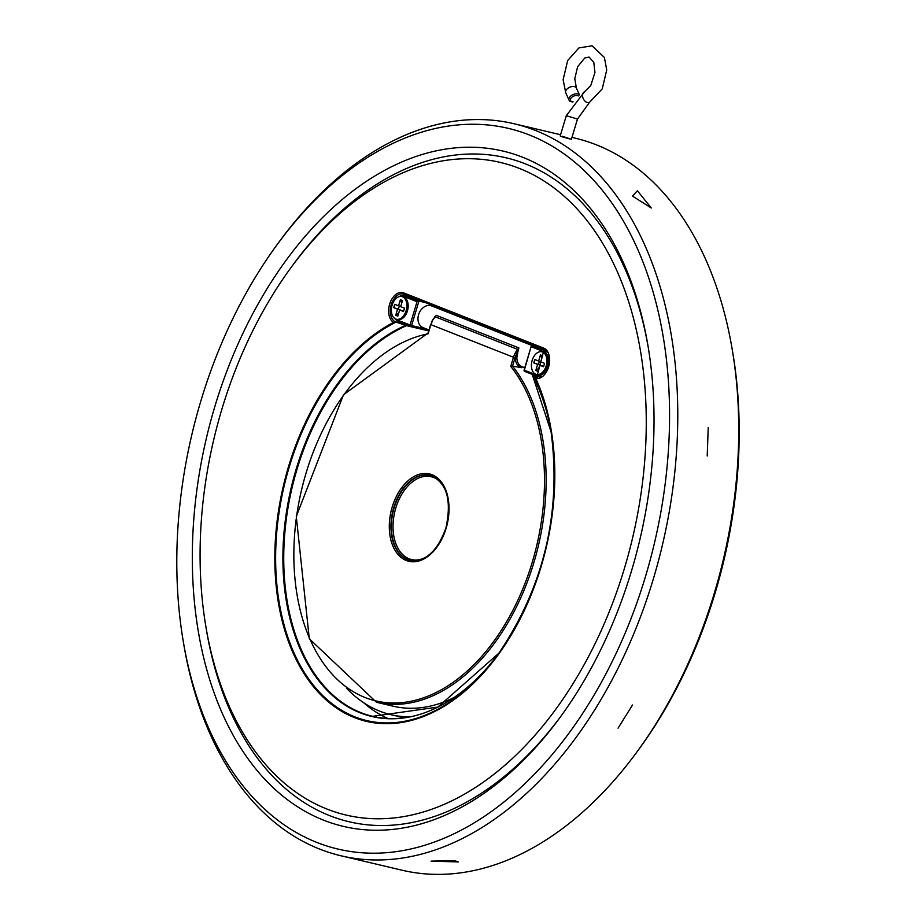 <?xml version="1.0" encoding="UTF-8"?>
<svg xmlns="http://www.w3.org/2000/svg" width="916" height="916" viewBox="0 0 916 916"><rect width="100%" height="100%" fill="white"/><g stroke="black" fill="none" stroke-linecap="round" stroke-linejoin="round"><path stroke-width="1.37" d="M432.409 320.348L436.268 315.333L518.903 347.92L517.666 349.408L518.353 349.557L518.903 347.92L515.284 357.034A12.824 9.801 111.5 0 0 521.845 367.74A1.168 0.744 103.3 0 1 522.624 366.881M524.776 367.728L521.948 366.606A11.668 8.908 -68.5 0 1 516.91 357.171L518.353 349.557M516.91 357.171L515.284 357.034A16.328 12.469 -68.5 0 0 515.055 357.744L513.487 357.263L510.75 366.4L512.548 366.114L515.055 357.744M510.75 366.4A188.352 120.843 103.3 0 1 476.721 661.821A188.352 120.843 103.3 0 1 296.418 590.728A188.352 120.843 103.3 0 1 428.115 333.813L430.852 324.676A17.496 13.362 -68.5 0 1 432.65 320.348A17.496 13.362 -68.5 0 1 435.031 316.822L431.837 321.356M428.986 329.955L423.009 327.596A11.668 8.908 -68.5 0 1 418.578 314.692A11.668 8.908 -68.5 0 1 431.562 305.898L532.7 345.779M428.012 333.195L430.6 324.539L513.487 357.263A17.496 13.362 111.5 0 1 515.284 352.923A17.496 13.362 111.5 0 1 517.666 349.408L434.711 316.581M417.032 301.685L418.944 301.055L405.135 295.605A1.168 0.893 111.5 0 0 403.922 296.521L417.032 301.685L410.013 325.088A1.168 0.893 111.5 0 0 410.46 326.371L410.46 326.371A1.168 0.893 111.5 0 0 410.551 326.405A1.168 0.744 -76.7 0 0 410.62 326.428L410.62 326.428A1.168 0.744 -76.7 0 0 411.582 325.569L396.903 319.913A12.24 7.855 103.3 0 1 395.048 318.699M425.471 302.601L418.944 301.055L411.582 325.569L427.234 329.268M401.792 296.555L403.097 296.864A11.668 7.477 103.3 0 1 407.7 309.94A11.668 7.477 103.3 0 1 397.739 319.57L396.433 319.26A11.668 7.477 -76.7 0 0 406.395 309.631A11.668 7.477 -76.7 0 0 401.792 296.555A11.668 7.477 -76.7 0 0 392.105 305.142A11.668 7.477 -76.7 0 0 396.433 319.26M537.326 376.396L524.868 371.484A1.168 0.893 -68.5 0 1 524.33 370.167L524.364 370.064M531.326 345.916L524.089 370.03A1.168 1.168 0 0 0 524.776 371.449L538.264 376.705A13.408 8.599 -76.7 0 1 537.497 376.465A1.168 0.893 -68.5 0 1 536.971 375.148L524.33 370.167L531.326 345.916L538.39 347.118M541.848 351.79L543.154 352.099A11.668 7.477 103.3 0 1 547.757 365.163A11.668 7.477 103.3 0 1 537.795 374.793L536.49 374.484A11.668 7.477 -76.7 0 0 546.451 364.854A11.668 7.477 -76.7 0 0 541.848 351.79A11.668 7.477 -76.7 0 0 532.162 360.377A11.668 7.477 -76.7 0 0 536.49 374.484M428.115 333.813L428.505 332.977L428.115 333.813M419.345 714.549A204.096 130.942 103.3 0 1 372.594 716.323A204.096 130.942 103.3 0 1 284.853 532.528A204.096 130.942 103.3 0 1 406.555 325.672L395.804 322.043A14.576 9.355 103.3 0 1 391.04 305.314A14.576 9.355 103.3 0 1 403.338 293.921A14.576 9.355 103.3 0 1 403.99 294.128M544.219 349.408A1.168 0.893 -68.5 0 1 544.127 349.385L536.684 377.529A14.576 9.355 103.3 0 1 535.86 377.266L532.803 375.457L540.257 377.22M532.551 375.434L551.192 432.226A204.44 131.16 -76.7 0 0 532.585 375.468L532.803 375.457M406.555 325.672L428.699 330.905M387.949 718.487A204.096 130.942 103.3 0 1 363.721 702.767M544.035 349.34L404.162 294.185A1.168 0.893 -68.5 0 1 403.624 292.868A15.744 10.099 -76.7 0 0 389.941 303.299A15.744 10.099 -76.7 0 0 393.514 322.409L396.514 322.386M534.406 376.751L535.803 378.514A15.744 10.099 -76.7 0 0 548.879 365.965A15.744 10.099 -76.7 0 0 543.68 348.091L403.624 292.868M221.844 409.349A335.302 215.111 -76.7 0 0 205.814 626.223A335.302 215.111 -76.7 0 0 502.621 767.207A335.302 215.111 -76.7 0 0 618.861 275.269A335.302 215.111 -76.7 0 0 290.349 268.491A335.302 215.111 -76.7 0 0 221.844 409.349M521.845 367.74L512.548 366.114A189.52 121.588 -76.7 0 1 524.948 588.015A189.52 121.588 -76.7 0 1 376.453 702.263L309.299 638.784L296.292 516.452L343.5 394.773L428.07 333.012M541.814 358.248L540.463 354.927L542.558 355.751L540.726 361.877L544.573 363.4L543.566 366.744L539.719 365.221L537.875 371.346L535.78 370.522L538.814 368.232M539.719 365.221L543.68 366.366M535.78 370.522L537.623 364.396L540.234 365.015L533.765 362.873L534.772 359.53L538.619 361.053L540.463 354.927M538.482 364.316L539.409 361.236M537.623 364.396L533.765 362.873M538.619 361.053L540.818 361.568M401.758 303.024L400.395 299.692L402.502 300.528L400.658 306.654L404.517 308.165L403.509 311.509L399.662 309.997L397.819 316.123L395.723 315.299L398.758 313.009M399.662 309.997L403.624 311.142M395.723 315.299L397.555 309.161L400.166 309.78L393.708 307.65L394.716 304.307L398.563 305.818L400.395 299.692M398.563 305.818L400.761 306.345M398.426 309.093L399.342 306.013M397.555 309.161L393.708 307.65M529.311 134.95A370.282 237.565 103.3 0 1 577.389 721.304A370.282 237.565 103.3 0 1 183.131 640.582A370.282 237.565 103.3 0 1 276.495 245.499A370.282 237.565 103.3 0 1 529.311 134.95M183.131 640.582L183.704 643.994A376.121 241.297 -76.7 0 0 319.718 849.109A376.121 241.297 -76.7 0 0 341.027 855.796A376.121 241.297 -76.7 0 0 658.112 562.115A376.121 241.297 -76.7 0 0 535.333 130.416A376.121 241.297 -76.7 0 0 514.025 123.729A376.121 241.297 -76.7 0 0 278.533 242.706L276.495 245.499M637.467 751.223L639.505 748.418A370.282 237.565 -76.7 0 0 732.869 353.347L732.296 349.923A376.121 241.297 103.3 0 1 637.467 751.223A376.121 241.297 103.3 0 1 401.975 870.2L341.027 855.796M571.962 137.411L574.973 138.121A376.121 241.297 103.3 0 1 596.282 144.808A376.121 241.297 103.3 0 1 732.296 349.923M562.298 136.278C573.599 139.93 573.324 140.034 561.462 136.587L560.226 135.957M632.498 705.011L618.048 728.163L632.498 705.011M454.542 860.616L458.309 861.945L431.115 861.132L454.542 860.616M637.387 190.734L651.299 208.001L632.567 196.127L637.387 190.734M708.228 427.543L707.209 455.985L708.228 427.543M214.836 406.578A346.958 222.599 103.3 0 1 448.302 148.701A346.958 222.599 103.3 0 1 648.093 346.454A346.958 222.599 103.3 0 1 560.626 716.644A346.958 222.599 103.3 0 1 276.369 790.588A346.958 222.599 103.3 0 1 214.836 406.578M290.349 268.491L292.387 265.686A341.13 218.855 103.3 0 1 648.379 348.172M561.645 715.224A341.13 218.855 103.3 0 1 206.386 629.647L205.814 626.223M504.098 334.5A198.268 127.198 103.3 0 1 508.827 336.367M404.059 717.766A198.268 127.198 103.3 0 1 404.048 717.766L390.983 714.686A198.268 127.198 -76.7 0 0 409.475 716.885M450.477 312.459L450.237 313.261M346.569 688.26A198.268 127.198 -76.7 0 0 390.983 714.686M532.425 374.472A189.52 121.588 103.3 0 1 533.181 375.549M454.073 697.5A189.52 121.588 103.3 0 1 392.998 706.167L376.453 702.263M516.246 353.404L517.322 353.587M573.061 101.791A4.66 2.748 -24.1 0 1 571.275 97.817A4.66 2.748 -24.1 0 1 578.317 95.962M569.054 100.165L565.745 92.779A5.828 3.424 155.9 0 1 566.706 89.367A5.828 3.424 155.9 0 1 574.424 86.596A5.828 3.424 155.9 0 1 576.382 88.016L579.507 94.966A5.828 3.424 155.9 0 0 570.015 96.752A5.828 3.424 155.9 0 0 569.054 100.165L569.889 101.241L572.844 102.088M446.126 528.246A44.895 28.808 -76.7 0 0 416.837 475.152A44.895 28.808 -76.7 0 0 394.544 549.451A44.895 28.808 -76.7 0 0 446.126 528.246M409.979 560.386A43.739 28.064 103.3 0 1 393.777 507.464A43.739 28.064 103.3 0 1 430.096 475.267C446.722 482.217 451.989 499.838 445.886 528.12C437.333 551.398 425.356 562.149 409.979 560.386M430.314 475.312A43.739 28.064 -76.7 0 0 394.212 507.567A43.739 28.064 -76.7 0 0 410.196 560.432M424.532 557.97A42.571 27.308 103.3 0 1 394.773 511.849A42.571 27.308 103.3 0 1 442.027 483.934M410.689 326.44L428.757 330.71L410.62 326.428A1.168 1.168 0 0 1 410.46 326.371L397.349 321.207A1.168 0.893 -68.5 0 1 396.903 319.913M410.368 326.336L397.441 321.241A1.168 0.893 -68.5 0 1 397.349 321.207L393.17 316.913M400.315 296.44A12.24 7.855 103.3 0 1 403.922 296.521M411.662 297.15L405.135 295.605A13.408 8.599 -76.7 0 0 404.368 295.376L401.803 295.296L397.83 297.196M547.47 352.42A13.408 8.599 -76.7 0 0 545.192 350.839A1.168 0.893 111.5 0 0 543.99 351.744A12.24 7.855 103.3 0 1 547.825 366.343A12.24 7.855 103.3 0 1 536.971 375.148M540.326 377.186L538.264 376.705A13.408 8.599 -76.7 0 0 541.803 376.43M531.349 346.763L543.99 351.744M546.554 351.16L531.852 345.584M433.531 318.39L430.886 324.573M405.536 325.375A204.44 131.16 -76.7 0 0 291.803 625.548A204.44 131.16 -76.7 0 0 499.002 653.074L437.859 707.072L372.594 716.323M535.86 377.266L537.497 377.655M403.338 293.921L544.127 349.385A1.168 0.893 -68.5 0 1 543.68 348.091M393.514 322.409A210.405 134.996 -76.7 0 0 280.181 612.232A210.405 134.996 -76.7 0 0 469.656 686.954A210.405 134.996 -76.7 0 0 535.803 378.514M534.726 377.266A209.581 134.457 103.3 0 1 550.94 430.703A209.581 134.457 103.3 0 1 498.098 654.322A209.581 134.457 103.3 0 1 286.055 631.708A209.581 134.457 103.3 0 1 395.517 322.375M395.804 322.043L404.952 324.207M587.431 102.558A5.828 3.973 64.3 0 0 589.469 102.374L577.469 119.057L566.294 115.702L584.408 91.875A5.828 3.973 64.3 0 0 582.839 97.485A5.828 3.973 64.3 0 0 587.431 102.558M411.295 297.002L404.368 295.376M550.94 430.703C561.748 511.952 544.138 586.492 498.098 654.322M560.592 134.732L514.025 123.729M565.745 92.779L563.122 79.738L567.668 60.536L578.901 47.941L592.045 45.8L604.423 57.513L606.724 69.982L602.247 88.852L589.469 102.374M576.382 88.016L574.79 78.684L577.63 66.708L584.774 58.017L589.102 57.078L593.797 62.357L594.953 72.524L590.751 85.566L584.408 91.875M571.389 139.312L577.469 119.057M560.214 135.957L566.294 115.702"/></g></svg>

